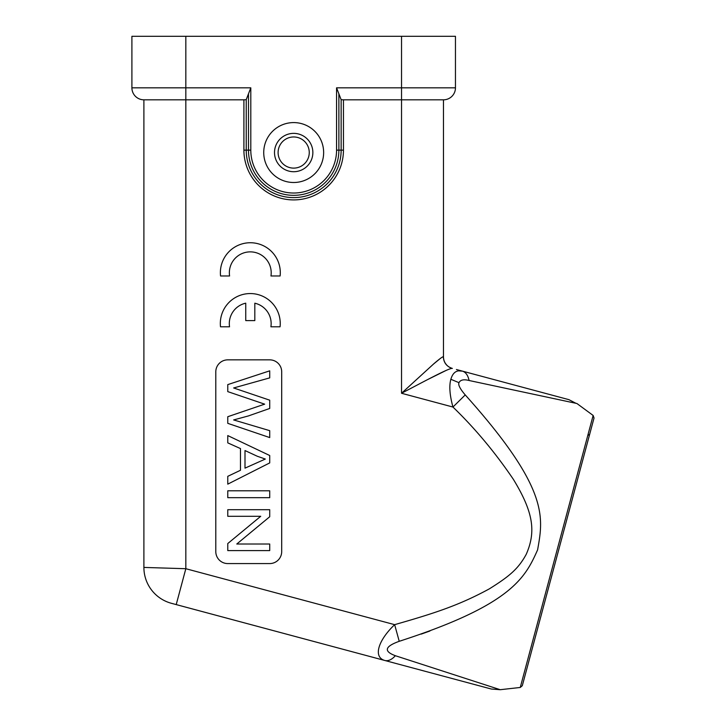 <?xml version="1.0" encoding="UTF-8"?>
<svg xmlns="http://www.w3.org/2000/svg" width="726" height="726" viewBox="0 0 726 726"><rect width="100%" height="100%" fill="white"/><g stroke="black" fill="none" stroke-linecap="round" stroke-linejoin="round"><path stroke-width="1.09" d="M583.822 456.11L522.303 685.707L520.252 687.468L500.232 689.7L395.361 655.714C383.491 651.304 384.78 646.503 399.227 641.303C511.376 605.039 525.207 577.842 537.612 549.827C543.266 517.511 549.745 489.27 465.239 394.926C460.057 388.873 457.97 384.789 458.986 382.675C460.411 379.843 463.787 379.126 469.105 380.506C467.971 375.342 465.793 372.229 462.571 371.167L456.427 369.516M520.252 687.468L593.142 415.454L576.916 403.511L469.105 380.506M522.303 685.707L594.031 418.004L593.142 415.454M587.779 435.446L589.648 434.366M131.905 87.828L185.829 87.828L185.829 568.712L143.893 567.423A37.153 37.153 0 0 0 171.427 603.306A37.153 37.153 0 0 1 143.893 567.423L143.893 99.816A11.979 11.979 0 0 1 131.905 87.828L131.905 36.3L185.829 36.3L185.829 87.828L250.797 87.828L246.223 99.68L246.223 150.146L250.797 150.146A42.888 42.888 0 0 0 293.667 193.025A42.888 42.888 0 0 0 336.565 150.173L336.565 87.828L455.456 87.828A11.979 11.979 -90 0 1 443.477 99.816L343.452 99.816L343.452 150.173A49.776 49.776 0 0 1 293.676 199.913A49.776 49.776 0 0 1 243.909 150.146L243.909 99.816L143.893 99.816M575.999 403.329L568.894 399.654L462.571 371.167C456.763 369.715 452.852 372.42 450.855 379.29C449.004 385.942 449.712 395.189 452.951 407.041L401.532 393.265C422.813 382.148 448.55 368.182 452.144 368.372C446.635 366.485 443.686 362.628 443.314 356.793L443.314 356.793C442.833 356.466 439.72 358.744 433.976 363.635L401.532 393.265L401.532 36.3L455.456 36.3L455.456 87.828M401.532 36.3L185.829 36.3M243.909 150.146L246.223 150.146A47.462 47.462 0 0 0 293.685 197.599A47.462 47.462 0 0 0 341.138 150.146L341.138 99.68L336.565 87.828M341.138 99.68L343.452 99.816M440.591 358.245L433.277 364.252M443.477 99.816L443.477 356.856A11.979 11.979 0 0 0 452.362 368.427A11.979 11.979 0 0 1 452.352 368.427A11.979 11.979 0 0 1 443.477 356.856M465.611 395.325L465.239 394.926L452.951 407.041C475.04 428.385 495.186 452.498 513.391 479.378C533.692 512.701 535.997 531.868 526.268 554.247C518.319 568.894 509.416 576.29 489.406 588.822C459.431 605.139 435.137 613.116 394.645 624.659L185.829 568.712L176.218 604.595L385.025 660.542C372.81 657.311 378.11 640.423 394.645 624.659L399.227 641.303L402.268 640.35M269.718 359.851L227.773 359.851A11.979 11.979 0 0 0 215.794 371.839L215.794 551.588A11.979 11.979 0 0 0 227.773 563.576L269.718 563.576A11.979 11.979 0 0 0 281.697 551.588L281.697 371.839A11.979 11.979 0 0 0 269.718 359.851M452.144 368.372L452.144 368.372C446.635 366.485 443.686 362.628 443.314 356.793M446.236 370.369L427.932 379.435M568.821 399.636L462.571 371.167L458.523 370.841M421.18 634.116L429.919 631.012M395.361 655.714C391.804 659.625 388.356 661.232 385.025 660.542L171.427 603.306A37.153 37.153 0 0 1 143.893 567.423M243.909 99.816L246.223 99.68M280.118 275.971L270.961 275.971A20.927 20.927 0 0 0 250.279 251.868A20.927 20.927 0 0 0 229.597 275.971L220.559 275.971A29.957 29.957 0 0 1 250.334 242.738A29.957 29.957 0 0 1 280.118 275.971M280.064 326.791L270.907 326.791A20.927 20.927 0 0 0 254.817 303.205L254.817 320.602L245.751 320.602L245.751 303.178A20.927 20.927 0 0 0 229.543 326.791L220.504 326.791A29.957 29.957 0 0 1 250.279 293.558A29.957 29.957 0 0 1 280.064 326.791M227.773 384.608L227.773 391.623L264.654 404.155L227.773 416.715L227.773 423.34L269.718 437.569L269.718 430.663L233.645 419.937L248.483 415.907L269.718 408.466L269.718 400.18L233.645 387.965L269.718 377.883L269.718 370.841L227.773 384.608M227.773 435.582L227.773 442.869L240.478 448.577L240.478 470.276L227.773 476.329L227.773 484.142L269.718 462.916L269.718 455.511L227.773 435.582M244.998 468.143L244.998 450.556L257.303 456.255L265.308 459.05L244.998 468.143M227.773 490.794L227.773 497.673L269.718 497.673L269.718 490.794L227.773 490.794M227.773 509.706L227.773 516.286L260.734 516.286L227.773 543.547L227.773 550.598L269.718 550.598L269.718 544.01L236.785 544.01L269.718 516.749L269.718 509.706L227.773 509.706M263.729 152.542A29.957 29.957 0 0 1 293.685 122.585A29.957 29.957 0 0 1 323.642 152.542A29.957 29.957 0 0 1 293.685 182.498A29.957 29.957 0 0 1 263.729 152.542M274.51 152.542A19.175 19.175 0 0 1 293.685 133.366A19.175 19.175 0 0 1 312.861 152.542A19.175 19.175 0 0 1 293.685 171.717A19.175 19.175 0 0 1 274.51 152.542M309.258 152.542A15.582 15.582 0 0 1 293.685 168.114A15.582 15.582 0 0 1 278.103 152.542A15.582 15.582 0 0 1 293.685 136.96A15.582 15.582 0 0 1 309.258 152.542M250.797 87.828L250.797 150.155M336.565 150.146L338.879 150.146A45.203 45.203 0 0 1 293.685 195.339A45.203 45.203 0 0 1 248.483 150.146L248.483 94.108M338.879 94.108L338.879 150.146L343.452 150.146M450.855 379.29L458.986 382.675M445.401 363.363L446.408 364.706M491.275 689.01L385.025 660.542L491.375 689.038L500.232 689.7"/></g></svg>
